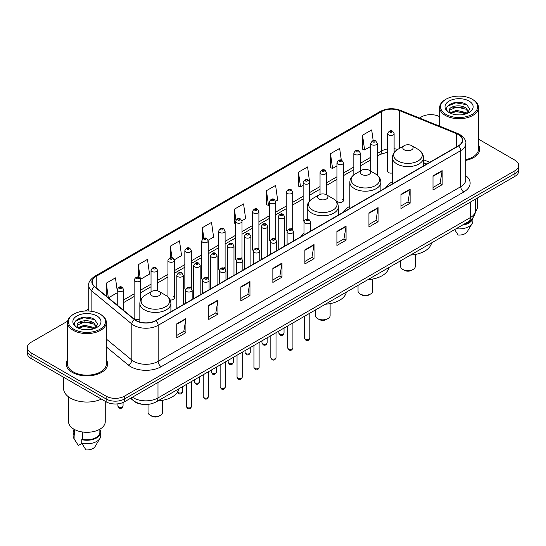 <?xml version="1.0" encoding="UTF-8"?>
<svg xmlns="http://www.w3.org/2000/svg" width="546" height="546" viewBox="0 0 546 546"><rect width="100%" height="100%" fill="white"/><g stroke="black" fill="none" stroke-linecap="round" stroke-linejoin="round"><path stroke-width="0.82" d="M303.992 233.067A22.864 13.2 0 0 0 300.948 236.671M349.843 206.306A22.864 13.2 0 0 0 343.536 212.087M392.424 181.722A22.864 13.2 0 0 0 386.118 187.496M343.407 200.532L343.407 162.844A3.235 1.87 180 0 1 341.414 164.571A3.235 1.87 180 0 1 337.885 164.162A3.235 1.87 180 0 1 336.937 162.844L336.937 200.532A3.235 1.87 0 0 0 337.885 201.856A3.235 1.87 0 0 0 341.414 202.259A3.235 1.87 0 0 0 343.407 200.532A3.235 1.87 0 0 0 342.458 199.215M309.609 200.962L309.609 182.357A3.235 1.87 180 0 1 307.61 184.084A3.235 1.87 180 0 1 304.088 183.681A3.235 1.87 180 0 1 303.139 182.357L303.139 220.052A3.235 1.87 0 0 0 304.047 221.348M292.711 229.723L292.711 192.117A3.235 1.87 180 0 1 290.711 193.844A3.235 1.87 180 0 1 287.182 193.434A3.235 1.87 180 0 1 286.24 192.117L286.24 229.805A3.235 1.87 0 0 0 287.148 231.108M274.863 238.24A3.235 1.87 0 0 1 275.805 239.482L275.812 201.87A3.235 1.87 180 0 1 273.812 203.597A3.235 1.87 180 0 1 270.284 203.194A3.235 1.87 180 0 1 269.335 201.87L269.335 239.564A3.235 1.87 0 0 0 270.25 240.861M257.958 248A3.235 1.87 0 0 1 258.906 249.235L258.906 211.63A3.235 1.87 180 0 1 256.913 213.356A3.235 1.87 180 0 1 253.385 212.947A3.235 1.87 180 0 1 252.436 211.63L252.436 249.317A3.235 1.87 0 0 0 253.351 250.621M241.059 257.753A3.235 1.87 0 0 1 242.008 258.995L242.008 221.389A3.235 1.87 180 0 1 240.008 223.109A3.235 1.87 180 0 1 236.486 222.707A3.235 1.87 180 0 1 235.538 221.389L235.538 259.077A3.235 1.87 0 0 0 236.445 260.374M225.109 268.755L225.109 231.142A3.235 1.87 180 0 1 223.109 232.869A3.235 1.87 180 0 1 219.588 232.466A3.235 1.87 180 0 1 218.639 231.142L218.639 268.837A3.235 1.87 0 0 0 219.547 270.134M207.262 277.272A3.235 1.87 0 0 1 208.203 278.508L208.21 240.902A3.235 1.87 180 0 1 206.211 242.629A3.235 1.87 180 0 1 202.682 242.219A3.235 1.87 180 0 1 201.74 240.902L201.74 278.59A3.235 1.87 0 0 0 202.648 279.893M190.363 287.025A3.235 1.87 0 0 1 191.305 288.268L191.305 250.655A3.235 1.87 180 0 1 189.312 252.382A3.235 1.87 180 0 1 185.783 251.979A3.235 1.87 180 0 1 184.835 250.655L184.835 288.349A3.235 1.87 0 0 0 185.749 289.646M140.609 300.013L140.609 279.927A3.235 1.87 180 0 1 138.609 281.654A3.235 1.87 180 0 1 135.087 281.251A3.235 1.87 180 0 1 134.139 279.927L134.139 317.622A3.235 1.87 0 0 0 135.087 318.939A3.235 1.87 0 0 0 139.837 318.83M394.11 152.621L394.11 133.572A3.235 1.87 180 0 1 392.11 135.299A3.235 1.87 180 0 1 388.588 134.896A3.235 1.87 180 0 1 387.64 133.572L387.64 171.26A3.235 1.87 0 0 0 388.588 172.584A3.235 1.87 0 0 0 392.424 172.905M426.713 164.059L423.484 162.756M292.704 229.723A3.235 1.87 0 0 0 291.762 228.487M225.102 268.748A3.235 1.87 0 0 0 224.16 267.513M170.059 299.863A3.235 1.87 0 0 0 174.406 298.109A3.235 1.87 0 0 0 173.457 296.785M143.823 404.415A12.94 7.473 180 0 1 134.125 401.249L130.535 398.287M67.608 321.191L31.088 342.281A12.94 7.473 0 0 0 27.3 347.563L27.3 353.194A12.94 7.473 0 0 0 31.088 358.483L106.136 401.808A12.94 7.473 0 0 0 124.44 401.808L514.912 176.372A12.94 7.473 0 0 0 518.7 171.089L518.7 168.27A12.94 7.473 0 0 1 514.912 173.553A12.94 7.473 0 0 0 518.7 168.27L518.7 165.452A12.94 7.473 0 0 0 514.912 160.169L478.501 139.148M27.3 347.563A12.94 7.473 0 0 0 31.088 352.846L106.136 396.171A12.94 7.473 0 0 0 124.44 396.171L124.44 398.99L514.912 173.553L124.44 398.99A12.94 7.473 0 0 1 106.136 398.99A12.94 7.473 0 0 0 124.44 398.99L124.44 401.808M31.088 352.846L31.088 355.664L106.136 398.99L31.088 355.664A12.94 7.473 0 0 1 27.3 350.382A12.94 7.473 0 0 0 31.088 355.664L31.088 358.483M67.499 359.78A20.707 11.957 0 0 0 66.209 363.943A20.707 11.957 0 0 0 72.27 372.392A20.707 11.957 0 0 0 94.84 374.986A20.707 11.957 0 0 0 107.623 363.943A20.707 11.957 0 0 0 106.327 359.78A20.707 11.957 0 0 1 107.623 363.943A20.707 11.957 0 0 1 94.84 374.986A20.707 11.957 0 0 1 72.27 372.392A20.707 11.957 0 0 1 66.209 363.943A20.707 11.957 0 0 1 67.499 359.78M458.319 134.541A13.807 7.972 180 0 1 462.366 140.179A13.807 7.972 180 0 1 458.319 145.809L155.706 320.522A13.807 7.972 180 0 1 134.637 319.465L94.683 286.52A13.807 7.972 180 0 1 92.185 281.948A13.807 7.972 180 0 1 96.233 276.31L381.743 111.473A13.807 7.972 180 0 1 399.419 110.579L456.476 133.647A13.807 7.972 180 0 1 458.319 134.541M458.565 134.398A14.148 8.17 0 0 0 456.674 133.483L399.617 110.422A14.148 8.17 0 0 0 381.497 111.336L95.987 276.174A14.148 8.17 0 0 0 94.403 286.636L134.35 319.574A14.148 8.17 0 0 0 155.951 320.666L458.565 145.953A14.148 8.17 0 0 0 458.565 134.398M176.754 323.839L176.754 337.926L185.906 332.644L185.906 318.557L176.754 323.839M176.754 335.428L183.804 331.361L185.872 319.021A3.453 1.993 -120 0 0 185.906 318.557M183.743 331.395L185.906 332.644M208.784 305.344L208.784 319.437L217.936 314.148L217.936 300.061L208.784 305.344M208.784 316.933L215.834 312.865L217.902 300.532A3.453 1.993 -120 0 0 217.936 300.061M215.772 312.899L217.936 314.148M240.813 286.855L240.813 300.942L249.966 295.659L249.966 281.565L240.813 286.855M240.813 298.444L247.864 294.369L249.931 282.036A3.453 1.993 -120 0 0 249.966 281.565M247.802 294.41L249.966 295.659M272.85 268.359L272.85 282.446L282.002 277.163L282.002 263.076L272.85 268.359M272.85 279.948L279.893 275.88L281.961 263.541A3.453 1.993 -120 0 0 282.002 263.076M279.832 275.914L282.002 277.163M432.998 175.894L432.998 189.988L442.151 184.698L442.151 170.611L432.998 175.894M432.998 187.483L440.049 183.415L442.117 171.075A3.453 1.993 -120 0 0 442.151 170.611M439.987 183.449L442.151 184.698M400.969 194.39L400.969 208.476L410.121 203.194L410.121 189.1L400.969 194.39M400.969 205.978L408.019 201.911L410.087 189.571A3.453 1.993 -120 0 0 410.121 189.1M407.958 201.945L410.121 203.194M368.939 212.879L368.939 226.972L378.091 221.69L378.091 207.596L368.939 212.879M368.939 224.467L375.989 220.4L378.057 208.067A3.453 1.993 -120 0 0 378.091 207.596M375.928 220.434L378.091 221.69M336.909 231.374L336.909 245.461L346.062 240.179L346.062 226.092L336.909 231.374M336.909 242.963L343.96 238.895L346.021 226.556A3.453 1.993 -120 0 0 346.062 226.092M343.898 238.93L346.062 240.179M304.88 249.863L304.88 263.957L314.032 258.674L314.032 244.581L304.88 249.863M304.88 261.459L311.93 257.384L313.991 245.052A3.453 1.993 -120 0 0 314.032 244.581M311.868 257.425L314.032 258.674M465.813 160.374A20.707 11.957 0 0 0 479.791 149.072A20.707 11.957 0 0 0 478.501 144.908A20.707 11.957 0 0 1 479.791 149.072A20.707 11.957 0 0 1 465.813 160.374M124.44 396.171L514.912 170.734A12.94 7.473 0 0 0 518.7 165.452M439.673 116.728A12.94 7.473 0 0 0 421.56 116.844L419.499 118.032M88.739 308.995L85.258 311.002M174.331 259.787L181.565 255.603L179.498 240.882L170.352 246.164L170.352 257.719M140.527 279.299L149.536 274.099L147.468 259.377L138.315 264.66L138.315 277.266M117.24 290.684L115.438 277.866L106.286 283.156L106.286 296.089M275.73 201.242L277.661 200.129L275.594 185.408L266.441 190.69L266.591 204.695M309.527 181.729L307.623 166.912L298.471 172.195L298.621 186.2M341.311 160.231L339.653 148.416L330.501 153.706L330.651 167.711M373.184 140.629L371.683 129.928L362.537 135.21L362.68 149.215M208.128 240.267L213.595 237.114L211.534 222.393L202.382 227.675L202.382 239.209M241.926 220.755L245.625 218.618L243.564 203.897L234.411 209.179L234.555 223.184M235.538 223.553L234.411 223.13M234.411 209.179L235.933 220.024M266.441 190.69L268.509 205.412L269.335 204.934M268.509 205.412L266.441 204.641M298.471 172.195L300.539 186.916L303.139 185.415M300.539 186.916L298.471 186.145M330.501 153.706L332.569 168.427L336.937 165.902M332.569 168.427L330.501 167.656M362.537 135.21L364.598 149.932L370.741 146.389M364.598 149.932L362.537 149.16M202.382 227.675L203.87 238.281M170.352 246.164L171.97 257.719M138.315 264.66L140.288 278.699M108.415 297.843L117.24 292.745M106.286 283.156L108.34 297.782M445.966 114.373A18.55 10.708 0 0 0 472.201 114.373A18.55 10.708 0 0 0 472.201 99.229L472.809 99.577A19.41 11.207 0 0 0 472.809 99.577A19.41 11.207 0 0 1 478.501 107.507A19.41 11.207 0 0 1 466.516 117.861A19.41 11.207 0 0 1 445.359 115.431A19.41 11.207 0 0 1 439.673 107.507A19.41 11.207 0 0 1 445.359 99.584L445.966 99.229A18.55 10.708 0 0 0 445.966 114.373M465.813 159.582A19.41 11.207 0 0 0 478.501 149.072L478.501 107.507M475.368 211.705A18.332 10.586 0 0 0 477.422 206.838L477.422 198.014M456.729 114.81L460.019 114.906M450.279 112.742L456.558 110.347L465.977 112.551L467.123 113.466M450.86 113.35L456.558 111.466L466.188 113.814M449.331 110.381L450.941 113.425M449.351 110.681C448.3 106.34 460.203 103.76 465.977 108.074L468.782 111.95M449.392 110.954L449.665 110.231L456.558 106.996L465.977 109.193L468.564 112.237M467.451 113.329L469.656 109.002L466.871 104.805C457.002 97.707 439.462 107.057 449.59 112.79L450.088 113.097M469.028 101.058A14.066 8.122 0 0 0 449.14 101.058A14.066 8.122 0 0 0 449.14 112.544A14.066 8.122 0 0 0 469.028 112.544A14.066 8.122 0 0 0 469.028 101.058M451.16 113.711L449.372 110.845M463.602 224.413A12.94 7.473 0 0 0 471.628 219.239M472.809 99.584L472.201 99.229A18.55 10.708 0 0 0 445.966 99.229M454.647 229.579L458.135 235.039A8.627 4.982 0 0 0 467.24 231.716L472.133 223.532A13.807 7.972 0 0 0 472.891 220.932L472.891 217.827M456.142 228.719A13.807 7.972 0 0 0 472.133 223.532M462.305 225.157A13.807 7.972 0 0 0 472.87 217.854M447.529 106.211L455.794 102.825L466.68 104.675M452.695 107.855L455.794 107.296L463.568 107.965M452.695 112.333L455.794 111.766L463.568 112.435M400.621 260.77L400.621 266.441A7.337 4.232 0 0 0 402.771 269.437L404.299 270.318A5.18 2.989 0 0 0 411.616 270.318L413.145 269.437A7.337 4.232 0 0 0 415.288 266.441L415.288 254.456M404.299 270.318L402.771 269.437A7.337 4.232 0 0 0 413.145 269.437M404.299 149.843A5.18 2.989 0 0 0 411.616 149.843A5.18 2.989 0 0 0 411.616 145.618L418.045 149.331A14.264 8.238 0 0 1 418.045 160.981A14.264 8.238 0 0 1 397.87 160.981A14.264 8.238 0 0 1 397.87 149.331C394.355 151.419 392.54 154.19 392.424 157.644A15.534 8.968 0 0 0 396.976 163.984A15.534 8.968 0 0 0 413.902 165.929A15.534 8.968 0 0 0 423.484 157.644C423.375 154.19 421.56 151.419 418.045 149.331L411.616 145.618A5.18 2.989 0 0 0 404.299 145.618A5.18 2.989 0 0 0 404.299 149.843M410.531 255.05A23.731 13.698 0 0 0 431.545 242.915M358.04 285.36L358.04 291.025A7.337 4.232 0 0 0 360.183 294.021L361.711 294.901A5.18 2.989 0 0 0 369.035 294.901L370.557 294.021A7.337 4.232 0 0 0 372.706 291.025L372.706 279.047M361.711 294.901L360.183 294.021A7.337 4.232 0 0 0 370.557 294.021M361.711 174.433A5.18 2.989 0 0 0 369.035 174.433A5.18 2.989 0 0 0 369.035 170.202L375.457 173.915A14.264 8.238 0 0 1 375.457 185.565A14.264 8.238 0 0 1 355.282 185.565A14.264 8.238 0 0 1 355.282 173.915C351.767 176.003 349.952 178.774 349.843 182.234A15.534 8.968 0 0 0 354.388 188.575A15.534 8.968 0 0 0 371.314 190.513A15.534 8.968 0 0 0 380.903 182.234C380.787 178.774 378.972 176.003 375.457 173.915L369.035 170.202A5.18 2.989 0 0 0 361.711 170.202A5.18 2.989 0 0 0 361.711 174.433M367.949 279.634A23.731 13.698 0 0 0 388.957 267.506M315.452 309.944L315.452 315.615A7.337 4.232 0 0 0 317.601 318.605L319.123 319.485A5.18 2.989 0 0 0 326.447 319.485L327.969 318.605A7.337 4.232 0 0 0 330.118 315.615L330.118 303.631M319.123 319.485L317.601 318.605A7.337 4.232 0 0 0 327.969 318.605M319.123 199.017A5.18 2.989 0 0 0 326.447 199.017A5.18 2.989 0 0 0 326.447 194.792L332.876 198.505A14.264 8.238 0 0 1 332.876 210.155A14.264 8.238 0 0 1 312.694 210.155A14.264 8.238 0 0 1 312.694 198.505C309.186 200.587 307.371 203.365 307.255 206.818A15.534 8.968 0 0 0 311.8 213.158A15.534 8.968 0 0 0 328.726 215.104A15.534 8.968 0 0 0 338.315 206.818C338.199 203.365 336.391 200.587 332.876 198.505L326.447 194.792A5.18 2.989 0 0 0 319.123 194.792A5.18 2.989 0 0 0 319.123 199.017M325.361 304.224A23.731 13.698 0 0 0 346.376 292.09M148.034 404.388L148.034 412.271A7.337 4.232 0 0 0 150.184 415.26L151.713 416.148A5.18 2.989 0 0 0 159.029 416.148L160.558 415.26A7.337 4.232 0 0 0 162.701 412.271L162.701 400.286M151.713 416.148L150.184 415.26A7.337 4.232 0 0 0 160.558 415.26M151.713 295.673A5.18 2.989 0 0 0 159.029 295.673A5.18 2.989 0 0 0 159.029 291.448L165.458 295.161A14.264 8.238 0 0 1 165.458 306.811A14.264 8.238 0 0 1 145.284 306.811A14.264 8.238 0 0 1 145.284 295.161C141.769 297.249 139.953 300.02 139.837 303.474A15.534 8.968 0 0 0 144.39 309.814A15.534 8.968 0 0 0 161.316 311.759A15.534 8.968 0 0 0 170.898 303.474C170.789 300.02 168.973 297.249 165.458 295.161L159.029 291.448A5.18 2.989 0 0 0 151.713 291.448A5.18 2.989 0 0 0 151.713 295.673M157.944 400.88A23.731 13.698 0 0 0 178.958 388.745M73.799 329.245A18.55 10.708 0 0 0 100.034 329.245A18.55 10.708 0 0 0 100.034 314.1L100.641 314.448A19.41 11.207 0 0 1 106.327 322.372A19.41 11.207 0 0 1 94.342 332.732A19.41 11.207 0 0 1 73.191 330.303A19.41 11.207 0 0 1 67.499 322.372A19.41 11.207 0 0 1 73.191 314.448L73.799 314.1A18.55 10.708 0 0 0 73.799 329.245M67.499 322.372L67.499 363.943A19.41 11.207 0 0 0 73.191 371.867A19.41 11.207 0 0 0 94.342 374.297A19.41 11.207 0 0 0 106.327 363.943L106.327 322.372M63.623 377.259L63.623 388.595A23.294 13.452 0 0 0 70.441 398.109A23.294 13.452 0 0 0 101.454 399.106M68.578 396.894L68.578 421.71A18.332 10.586 0 0 0 73.949 429.197A18.332 10.586 0 0 0 93.932 431.49A18.332 10.586 0 0 0 105.248 421.71L105.248 401.296M84.562 329.675L87.845 329.777M78.112 327.614L84.391 325.218L93.81 327.423L94.956 328.337M78.685 328.214L84.391 326.337L94.021 328.678M77.163 325.252L78.774 328.296M77.184 325.553C76.133 321.212 88.036 318.632 93.81 322.945L96.615 326.815M77.225 325.819L77.498 325.095L84.391 321.86L93.81 324.065L96.389 327.109M95.284 328.201L97.488 323.874L94.704 319.669C84.835 312.578 67.294 321.922 77.423 327.655L77.921 327.962M96.86 315.929A14.066 8.122 0 0 0 76.972 315.929A14.066 8.122 0 0 0 76.972 327.416A14.066 8.122 0 0 0 96.86 327.416A14.066 8.122 0 0 0 96.86 315.929M73.976 429.211L73.976 432.275A12.94 7.473 0 0 0 74.782 434.875L74.782 429.647M73.976 429.504A13.807 7.972 0 0 0 73.109 432.275L73.109 435.797A13.807 7.972 0 0 0 73.867 438.404A13.807 7.972 0 0 0 74.12 438.786L78.337 445.509L81.893 443.454M74.12 438.786L74.12 435.264L74.782 434.875M73.109 432.275A13.807 7.972 0 0 0 74.12 435.264M78.993 328.583L77.204 325.716M82.412 431.968L82.412 439.284A12.94 7.473 0 0 0 99.857 432.275L99.857 429.211M100.641 314.448L100.034 314.1A18.55 10.708 0 0 0 73.799 314.1M82.412 439.284L81.743 439.667L81.743 443.188L85.968 449.911A8.627 4.982 0 0 0 95.072 446.58L99.966 438.404A13.807 7.972 0 0 0 100.723 435.797L100.723 432.275A13.807 7.972 0 0 0 99.857 429.504M81.743 443.188A13.807 7.972 0 0 0 99.966 438.404M81.743 439.667A13.807 7.972 0 0 0 100.723 432.275M75.362 321.082L83.627 317.69L94.513 319.54M80.521 322.727L83.627 322.167L91.394 322.829M80.521 327.204L83.627 326.638L91.394 327.307M132.432 397.195A17.254 9.964 0 0 0 133.593 397.932A17.254 9.964 0 0 0 157.992 397.932L470.372 217.581A17.254 9.964 0 0 0 475.423 210.538C475.552 214.817 473.273 218.482 468.584 221.533L156.204 401.883A8.627 4.982 60 0 0 157.992 397.932L157.992 382.432M470.372 202.081L470.372 217.581A8.627 4.982 60 0 1 468.584 221.533M131.729 397.597A8.627 5.774 129.5 0 0 133.238 400.402L130.617 398.239M514.912 176.372L514.912 170.734M106.136 401.808L106.136 396.171M465.813 175.675A21.574 12.456 180 0 1 463.813 191.96L161.2 366.673A4.313 2.491 60 0 1 158.149 361.384L460.763 186.671A17.254 9.964 0 0 0 465.813 179.627L465.813 143.557A17.254 9.964 180 0 1 460.763 150.6A4.313 2.491 -120 0 0 458.565 145.953M161.2 366.673A21.574 12.456 180 0 1 130.692 366.673A21.574 12.456 180 0 1 128.276 365.008L106.327 346.915M134.35 319.574A4.313 2.887 129.5 0 0 131.811 323.983L131.811 360.053A17.254 9.964 0 0 0 133.743 361.384A17.254 9.964 0 0 0 158.149 361.384L158.149 325.314A17.254 9.964 180 0 1 131.811 323.983L91.858 291.045A17.254 9.964 180 0 1 88.739 285.333L88.739 311.015M465.813 143.557C466.393 140.861 464.407 137.858 459.868 134.541L457.603 133.436A4.313 2.02 112 0 0 456.674 133.483M457.603 133.436L400.546 110.374C393.4 107.842 386.616 108.21 380.193 111.473A4.313 2.491 60 0 1 381.497 111.336M95.987 276.174A4.313 2.491 -120 0 0 94.683 276.31C90.206 279.532 88.22 282.535 88.739 285.333M94.403 286.636A4.313 2.887 129.5 0 0 91.858 291.045L91.858 311.35M400.546 110.374A4.313 2.02 112 0 0 399.617 110.422M155.951 320.666A4.313 2.491 60 0 1 158.149 325.314L460.763 150.6L460.763 186.671A4.313 2.491 60 0 0 463.813 191.96M106.327 339.046L131.811 360.053A4.313 2.887 -50.5 0 1 128.276 365.008M96.233 276.31L96.233 287.797M456.476 133.647L456.476 146.874M399.419 110.579L399.419 148.43M429.763 162.299L423.484 159.76M397.686 149.433A13.807 7.972 0 0 0 394.11 148.737M387.64 148.908A13.807 7.972 0 0 0 381.743 150.928L377.211 153.542M381.743 111.473L381.743 150.928A7.767 4.484 60 0 1 380.132 154.484L377.211 156.17M370.741 157.282L360.312 163.302M353.835 167.035L343.407 173.055M336.937 176.795L326.508 182.814M320.038 186.548L309.609 192.574M303.139 196.307L292.711 202.327M286.24 206.067L275.812 212.087M269.335 215.82L258.906 221.847M252.436 225.58L242.008 231.6M235.538 235.34L225.109 241.359M218.639 245.093L208.21 251.112M201.74 254.852L191.305 260.872M184.835 264.605L174.406 270.632M167.936 274.365L157.507 280.385M151.037 284.125L140.609 290.144M134.139 293.878L123.71 299.904M117.24 303.637L116.182 304.245M304.88 250.314L313.991 245.052M336.909 231.818L346.021 226.556M368.939 213.329L378.057 208.067M400.969 194.833L410.087 189.571M432.998 176.344L442.117 171.075M272.85 268.803L281.961 263.541M240.813 287.298L249.931 282.036M208.784 305.794L217.902 300.532M176.754 324.283L185.872 319.021M309.814 338.124C308.961 340.451 307.637 341.134 305.842 340.165L304.641 338.124A2.587 1.495 0 0 0 305.398 339.182A2.587 1.495 0 0 0 308.217 339.503A2.587 1.495 0 0 0 309.814 338.124L309.814 313.199M304.941 223.198A3.235 1.87 180 0 1 303.992 221.881C304.818 219.226 306.511 218.455 309.07 219.574L310.462 221.881A3.235 1.87 180 0 1 308.463 223.607A3.235 1.87 180 0 1 304.941 223.198M307.992 219.676A1.078 0.621 0 0 0 306.463 219.676A1.078 0.621 0 0 0 306.463 220.557A1.078 0.621 0 0 0 307.992 220.557A1.078 0.621 0 0 0 307.992 219.676M292.915 347.877C292.062 350.204 290.738 350.887 288.943 349.925L287.742 347.877A2.587 1.495 0 0 0 288.5 348.935A2.587 1.495 0 0 0 291.318 349.263A2.587 1.495 0 0 0 292.915 347.877L292.915 322.952M288.042 232.958A3.235 1.87 180 0 1 287.094 231.634C287.919 228.979 289.612 228.214 292.171 229.327L293.564 231.634A3.235 1.87 180 0 1 291.564 233.36A3.235 1.87 180 0 1 288.042 232.958M291.093 229.436A1.078 0.621 0 0 0 289.564 229.436A1.078 0.621 0 0 0 289.564 230.316A1.078 0.621 0 0 0 291.093 230.316A1.078 0.621 0 0 0 291.093 229.436M276.017 357.637C275.164 359.964 273.839 360.647 272.045 359.678L270.836 357.637A2.587 1.495 0 0 0 271.594 358.695A2.587 1.495 0 0 0 274.42 359.015A2.587 1.495 0 0 0 276.017 357.637L276.017 332.712M271.137 242.717A3.235 1.87 180 0 1 270.188 241.393C271.021 238.739 272.713 237.967 275.266 239.087L276.665 241.393A3.235 1.87 180 0 1 274.665 243.12A3.235 1.87 180 0 1 271.137 242.717M274.188 239.196A1.078 0.621 0 0 0 272.666 239.196A1.078 0.621 0 0 0 272.666 240.076A1.078 0.621 0 0 0 274.188 240.076A1.078 0.621 0 0 0 274.188 239.196M259.118 367.397C258.265 369.724 256.941 370.406 255.146 369.437L253.938 367.397A2.587 1.495 0 0 0 254.695 368.448A2.587 1.495 0 0 0 257.521 368.775A2.587 1.495 0 0 0 259.118 367.397L259.118 342.472M254.238 252.47A3.235 1.87 180 0 1 253.289 251.153C254.115 248.498 255.808 247.727 258.367 248.84L259.76 251.153A3.235 1.87 180 0 1 257.767 252.88A3.235 1.87 180 0 1 254.238 252.47M257.289 248.949A1.078 0.621 0 0 0 255.767 248.949A1.078 0.621 0 0 0 255.767 249.829A1.078 0.621 0 0 0 257.289 249.829A1.078 0.621 0 0 0 257.289 248.949M242.212 377.149C241.366 379.477 240.042 380.159 238.24 379.197L237.039 377.149A2.587 1.495 0 0 0 237.797 378.207A2.587 1.495 0 0 0 240.615 378.528A2.587 1.495 0 0 0 242.212 377.149L242.212 352.225M237.339 262.23A3.235 1.87 180 0 1 236.391 260.906C237.217 258.251 238.909 257.487 241.469 258.599L242.861 260.906A3.235 1.87 180 0 1 240.868 262.633A3.235 1.87 180 0 1 237.339 262.23M240.39 258.708A1.078 0.621 0 0 0 238.861 258.708A1.078 0.621 0 0 0 238.861 259.589A1.078 0.621 0 0 0 240.39 259.589A1.078 0.621 0 0 0 240.39 258.708M225.314 386.909C224.461 389.237 223.137 389.919 221.342 388.95L220.14 386.909A2.587 1.495 0 0 0 220.898 387.967A2.587 1.495 0 0 0 223.717 388.288A2.587 1.495 0 0 0 225.314 386.909L225.314 361.984M220.441 271.983A3.235 1.87 180 0 1 219.492 270.666C220.318 268.011 222.01 267.24 224.57 268.359L225.962 270.666A3.235 1.87 180 0 1 223.962 272.393A3.235 1.87 180 0 1 220.441 271.983M223.491 268.461A1.078 0.621 0 0 0 221.963 268.461A1.078 0.621 0 0 0 221.963 269.342A1.078 0.621 0 0 0 223.491 269.342A1.078 0.621 0 0 0 223.491 268.461M208.415 396.662C207.562 398.996 206.238 399.672 204.443 398.71L203.235 396.662A2.587 1.495 0 0 0 203.999 397.72A2.587 1.495 0 0 0 206.818 398.048A2.587 1.495 0 0 0 208.415 396.662L208.415 371.737M203.542 281.743A3.235 1.87 180 0 1 202.593 280.426C203.419 277.771 205.112 276.999 207.671 278.112L209.063 280.426A3.235 1.87 180 0 1 207.064 282.145A3.235 1.87 180 0 1 203.542 281.743M206.593 278.221A1.078 0.621 0 0 0 205.064 278.221A1.078 0.621 0 0 0 205.064 279.102A1.078 0.621 0 0 0 206.593 279.102A1.078 0.621 0 0 0 206.593 278.221M191.516 406.422C190.663 408.749 189.339 409.432 187.544 408.469L186.336 406.422A2.587 1.495 0 0 0 187.094 407.48A2.587 1.495 0 0 0 189.919 407.801A2.587 1.495 0 0 0 191.516 406.422L191.516 381.497M186.636 291.503A3.235 1.87 180 0 1 185.688 290.179C186.52 287.524 188.213 286.752 190.766 287.872L192.165 290.179A3.235 1.87 180 0 1 190.165 291.905A3.235 1.87 180 0 1 186.636 291.503M189.687 287.981A1.078 0.621 0 0 0 188.165 287.981A1.078 0.621 0 0 0 188.165 288.861A1.078 0.621 0 0 0 189.687 288.861A1.078 0.621 0 0 0 189.687 287.981M279.62 334.056A2.587 1.495 0 0 0 282.439 334.377A2.587 1.495 0 0 0 284.036 332.999C283.183 335.326 281.859 336.008 280.064 335.039L278.863 332.999A2.587 1.495 0 0 0 279.62 334.056M284.684 246.062L284.684 216.755A3.235 1.87 180 0 1 282.691 218.482A3.235 1.87 180 0 1 279.163 218.072A3.235 1.87 180 0 1 278.214 216.755L278.214 249.795M280.685 215.431A1.078 0.621 0 0 0 282.214 215.431A1.078 0.621 0 0 0 282.214 214.551A1.078 0.621 0 0 0 280.685 214.551A1.078 0.621 0 0 0 280.685 215.431M262.722 343.809A2.587 1.495 0 0 0 265.54 344.137A2.587 1.495 0 0 0 267.137 342.751C266.284 345.079 264.96 345.761 263.165 344.799L261.964 342.751A2.587 1.495 0 0 0 262.722 343.809M267.786 255.815L267.786 226.515A3.235 1.87 180 0 1 265.786 228.235A3.235 1.87 180 0 1 262.264 227.832A3.235 1.87 180 0 1 261.316 226.515L261.316 259.555M263.786 225.191A1.078 0.621 0 0 0 265.315 225.191A1.078 0.621 0 0 0 265.315 224.31A1.078 0.621 0 0 0 263.786 224.31A1.078 0.621 0 0 0 263.786 225.191M245.823 353.569A2.587 1.495 0 0 0 248.642 353.89A2.587 1.495 0 0 0 250.239 352.511C249.385 354.839 248.061 355.521 246.266 354.559L245.058 352.511A2.587 1.495 0 0 0 245.823 353.569M250.887 265.574L250.887 236.268A3.235 1.87 180 0 1 248.887 237.995A3.235 1.87 180 0 1 245.359 237.592A3.235 1.87 180 0 1 244.417 236.268L244.417 269.308M246.888 234.951A1.078 0.621 0 0 0 248.41 234.951A1.078 0.621 0 0 0 248.41 234.07A1.078 0.621 0 0 0 246.888 234.07A1.078 0.621 0 0 0 246.888 234.951M228.917 363.322A2.587 1.495 0 0 0 231.743 363.65A2.587 1.495 0 0 0 233.34 362.271C232.487 364.598 231.163 365.281 229.368 364.312L228.16 362.271A2.587 1.495 0 0 0 228.917 363.322M233.988 275.334L233.988 246.028A3.235 1.87 180 0 1 231.989 247.754A3.235 1.87 180 0 1 228.46 247.345A3.235 1.87 180 0 1 227.511 246.028L227.511 279.067M229.989 244.704A1.078 0.621 0 0 0 231.511 244.704A1.078 0.621 0 0 0 231.511 243.823A1.078 0.621 0 0 0 229.989 243.823A1.078 0.621 0 0 0 229.989 244.704M212.019 373.082A2.587 1.495 0 0 0 214.837 373.409A2.587 1.495 0 0 0 216.441 372.024C215.588 374.351 214.264 375.034 212.469 374.071L211.261 372.024A2.587 1.495 0 0 0 212.019 373.082M217.083 285.087L217.083 255.781A3.235 1.87 180 0 1 215.09 257.507A3.235 1.87 180 0 1 211.561 257.105A3.235 1.87 180 0 1 210.613 255.781L210.613 288.827M213.09 254.463A1.078 0.621 0 0 0 214.612 254.463A1.078 0.621 0 0 0 214.612 253.583A1.078 0.621 0 0 0 213.09 253.583A1.078 0.621 0 0 0 213.09 254.463M195.12 382.842A2.587 1.495 0 0 0 197.939 383.162A2.587 1.495 0 0 0 199.536 381.784C198.683 384.111 197.359 384.793 195.564 383.824L194.362 381.784A2.587 1.495 0 0 0 195.12 382.842M200.184 294.847L200.184 265.54A3.235 1.87 180 0 1 198.191 267.267A3.235 1.87 180 0 1 194.663 266.864A3.235 1.87 180 0 1 193.714 265.54L193.714 298.58M196.185 264.216A1.078 0.621 0 0 0 197.713 264.216A1.078 0.621 0 0 0 197.713 263.336A1.078 0.621 0 0 0 196.185 263.336A1.078 0.621 0 0 0 196.185 264.216M177.607 392.035A2.587 1.495 0 0 0 178.221 392.594A2.587 1.495 0 0 0 181.04 392.922A2.587 1.495 0 0 0 182.637 391.537C181.784 393.871 180.46 394.546 178.665 393.584L177.464 391.537M183.285 304.6L183.285 275.3A3.235 1.87 180 0 1 181.286 277.027A3.235 1.87 180 0 1 177.764 276.617A3.235 1.87 180 0 1 176.815 275.3L176.815 308.34M179.286 273.976A1.078 0.621 0 0 0 180.815 273.976A1.078 0.621 0 0 0 180.815 273.096A1.078 0.621 0 0 0 179.286 273.096A1.078 0.621 0 0 0 179.286 273.976M390.11 132.248A1.078 0.621 0 0 0 391.639 132.248A1.078 0.621 0 0 0 391.639 131.368A1.078 0.621 0 0 0 390.11 131.368A1.078 0.621 0 0 0 390.11 132.248M377.211 175.109L377.211 143.332A3.235 1.87 180 0 1 375.211 145.052A3.235 1.87 180 0 1 371.683 144.649A3.235 1.87 180 0 1 370.741 143.332L370.741 171.191M373.211 142.008A1.078 0.621 0 0 0 374.733 142.008A1.078 0.621 0 0 0 374.733 141.127A1.078 0.621 0 0 0 373.211 141.127A1.078 0.621 0 0 0 373.211 142.008M360.312 171.014L360.312 153.085A3.235 1.87 180 0 1 358.312 154.811A3.235 1.87 180 0 1 354.784 154.409A3.235 1.87 180 0 1 353.835 153.085L353.835 174.87M356.313 151.768A1.078 0.621 0 0 0 357.835 151.768A1.078 0.621 0 0 0 357.835 150.887A1.078 0.621 0 0 0 356.313 150.887A1.078 0.621 0 0 0 356.313 151.768M339.407 161.52A1.078 0.621 0 0 0 340.936 161.52A1.078 0.621 0 0 0 340.936 160.64A1.078 0.621 0 0 0 339.407 160.64A1.078 0.621 0 0 0 339.407 161.52M326.508 194.826L326.508 172.597A3.235 1.87 180 0 1 324.508 174.324A3.235 1.87 180 0 1 320.987 173.921A3.235 1.87 180 0 1 320.038 172.597L320.038 194.369M322.509 171.28A1.078 0.621 0 0 0 324.037 171.28A1.078 0.621 0 0 0 324.037 170.4A1.078 0.621 0 0 0 322.509 170.4A1.078 0.621 0 0 0 322.509 171.28M305.61 181.04A1.078 0.621 0 0 0 307.139 181.04A1.078 0.621 0 0 0 307.139 180.16A1.078 0.621 0 0 0 305.61 180.16A1.078 0.621 0 0 0 305.61 181.04M288.711 190.793A1.078 0.621 0 0 0 290.233 190.793A1.078 0.621 0 0 0 290.233 189.912A1.078 0.621 0 0 0 288.711 189.912A1.078 0.621 0 0 0 288.711 190.793M271.812 200.553A1.078 0.621 0 0 0 273.334 200.553A1.078 0.621 0 0 0 273.334 199.672A1.078 0.621 0 0 0 271.812 199.672A1.078 0.621 0 0 0 271.812 200.553M254.907 210.306A1.078 0.621 0 0 0 256.436 210.306A1.078 0.621 0 0 0 256.436 209.425A1.078 0.621 0 0 0 254.907 209.425A1.078 0.621 0 0 0 254.907 210.306M238.008 220.065A1.078 0.621 0 0 0 239.537 220.065A1.078 0.621 0 0 0 239.537 219.185A1.078 0.621 0 0 0 238.008 219.185A1.078 0.621 0 0 0 238.008 220.065M221.11 229.825A1.078 0.621 0 0 0 222.638 229.825A1.078 0.621 0 0 0 222.638 228.945A1.078 0.621 0 0 0 221.11 228.945A1.078 0.621 0 0 0 221.11 229.825M204.211 239.578A1.078 0.621 0 0 0 205.733 239.578A1.078 0.621 0 0 0 205.733 238.698A1.078 0.621 0 0 0 204.211 238.698A1.078 0.621 0 0 0 204.211 239.578M187.312 249.338A1.078 0.621 0 0 0 188.834 249.338A1.078 0.621 0 0 0 188.834 248.457A1.078 0.621 0 0 0 187.312 248.457A1.078 0.621 0 0 0 187.312 249.338M174.406 298.109L174.406 260.415A3.235 1.87 180 0 1 172.413 262.141A3.235 1.87 180 0 1 168.885 261.739A3.235 1.87 180 0 1 167.936 260.415L167.936 296.99M170.407 259.097A1.078 0.621 0 0 0 171.935 259.097A1.078 0.621 0 0 0 171.935 258.21A1.078 0.621 0 0 0 170.407 258.21A1.078 0.621 0 0 0 170.407 259.097M157.507 290.841L157.507 270.174A3.235 1.87 180 0 1 155.508 271.901A3.235 1.87 180 0 1 151.986 271.492A3.235 1.87 180 0 1 151.037 270.174L151.037 291.837M153.508 268.85A1.078 0.621 0 0 0 155.037 268.85A1.078 0.621 0 0 0 155.037 267.97A1.078 0.621 0 0 0 153.508 267.97A1.078 0.621 0 0 0 153.508 268.85M136.609 278.61A1.078 0.621 0 0 0 138.138 278.61A1.078 0.621 0 0 0 138.138 277.73A1.078 0.621 0 0 0 136.609 277.73A1.078 0.621 0 0 0 136.609 278.61M118.639 406.988A2.587 1.495 0 0 0 121.465 407.309A2.587 1.495 0 0 0 123.062 405.931C122.208 408.258 120.884 408.94 119.089 407.971L117.881 405.931A2.587 1.495 0 0 0 118.639 406.988M123.71 310.449L123.71 289.687A3.235 1.87 180 0 1 121.71 291.414A3.235 1.87 180 0 1 118.182 291.004A3.235 1.87 180 0 1 117.24 289.687L117.24 305.118M119.71 288.363A1.078 0.621 0 0 0 121.232 288.363A1.078 0.621 0 0 0 121.232 287.483A1.078 0.621 0 0 0 119.71 287.483A1.078 0.621 0 0 0 119.71 288.363M156.204 401.883C149.263 405.371 142.322 405.371 135.374 401.883L133.238 400.402M475.423 210.538L475.423 199.167M380.193 111.473L94.683 276.31M394.567 152.034L394.11 151.993M387.64 152.129L380.132 154.484M370.741 159.903L360.312 165.929M353.835 169.663L343.407 175.682M336.937 179.422L326.508 185.442M320.038 189.175L309.609 195.202M303.139 198.935L292.711 204.955M286.24 208.695L275.812 214.715M269.335 218.448L258.906 224.467M252.436 228.208L242.008 234.227M235.538 237.96L225.109 243.987M218.639 247.72L208.21 253.74M201.74 257.48L191.305 263.5M184.835 267.233L174.406 273.253M167.936 276.993L157.507 283.012M151.037 286.752L140.609 292.772M134.139 296.505L123.71 302.525M426.808 164.005L423.484 162.667M439.673 126.187L439.673 107.507M423.484 165.923L423.484 157.644M392.424 183.859L392.424 157.644M404.299 145.618L397.87 149.331M380.903 190.513L380.903 182.234M349.843 208.442L349.843 182.234M361.711 170.202L355.282 173.915M338.315 215.097L338.315 206.818M307.255 219.103L307.255 206.818M319.123 194.792L312.694 198.505M170.898 311.752L170.898 303.474M139.837 322.038L139.837 303.474M151.713 291.448L145.284 295.161M75.266 440.745L73.867 438.404M304.641 338.124L304.641 316.189M303.992 234.916L303.992 221.881M310.462 231.176L310.462 221.881M287.742 347.877L287.742 325.942M287.094 244.669L287.094 231.634M293.564 240.936L293.564 231.634M270.836 357.637L270.836 335.701M270.188 254.429L270.188 241.393M276.665 250.689L276.665 241.393M253.938 367.397L253.938 345.454M253.289 264.182L253.289 251.153M259.76 260.449L259.76 251.153M237.039 377.149L237.039 355.214M236.391 273.942L236.391 260.906M242.861 270.209L242.861 260.906M220.14 386.909L220.14 364.974M219.492 283.702L219.492 270.666M225.962 279.962L225.962 270.666M203.235 396.662L203.235 374.727M202.593 293.455L202.593 280.426M209.063 289.721L209.063 280.426M186.336 406.422L186.336 384.486M185.688 303.214L185.688 290.179M192.165 299.481L192.165 290.179M284.036 332.999L284.036 328.078M284.684 216.755L283.292 214.448C281.415 213.09 279.723 213.861 278.214 216.755M278.863 332.999L278.863 331.067M267.137 342.751L267.137 337.837M267.786 226.515L266.393 224.201C264.517 222.85 262.824 223.614 261.316 226.515M261.964 342.751L261.964 340.827M250.239 352.511L250.239 347.59M250.887 236.268L249.488 233.961C247.611 232.603 245.925 233.374 244.417 236.268M245.058 352.511L245.058 350.58M233.34 362.271L233.34 357.35M233.988 246.028L232.589 243.721C230.712 242.363 229.02 243.134 227.511 246.028M228.16 362.271L228.16 360.34M216.441 372.024L216.441 367.11M217.083 255.781L215.69 253.474C213.814 252.122 212.121 252.887 210.613 255.781M211.261 372.024L211.261 370.099M199.536 381.784L199.536 376.863M200.184 265.54L198.792 263.233C196.915 261.875 195.222 262.646 193.714 265.54M194.362 381.784L194.362 379.852M182.637 391.537L182.637 386.623M183.285 275.3L181.893 272.986C180.016 271.635 178.324 272.406 176.815 275.3M394.11 133.572L392.717 131.265C390.84 129.907 389.148 130.678 387.64 133.572M377.211 143.332L375.812 141.018C373.935 139.667 372.242 140.438 370.741 143.332M360.312 153.085L358.913 150.778C357.036 149.42 355.344 150.191 353.835 153.085M343.407 162.844L342.014 160.538C340.138 159.179 338.445 159.951 336.937 162.844M326.508 172.597L325.116 170.291C323.239 168.939 321.546 169.704 320.038 172.597M309.609 182.357L308.217 180.05C306.34 178.692 304.648 179.463 303.139 182.357M292.711 192.117L291.311 189.803C289.435 188.452 287.742 189.223 286.24 192.117M275.812 201.87L274.413 199.563C272.536 198.212 270.843 198.976 269.335 201.87M258.906 211.63L257.514 209.323C255.637 207.965 253.945 208.736 252.436 211.63M242.008 221.389L240.615 219.076C238.739 217.724 237.046 218.496 235.538 221.389M225.109 231.142L223.717 228.835C221.84 227.477 220.147 228.248 218.639 231.142M208.21 240.902L206.811 238.595C204.934 237.237 203.242 238.008 201.74 240.902M191.305 250.655L189.912 248.348C188.036 246.997 186.343 247.761 184.835 250.655M174.406 260.415L173.014 258.108C171.137 256.75 169.444 257.521 167.936 260.415M157.507 270.174L156.115 267.861C154.238 266.509 152.546 267.281 151.037 270.174M140.609 279.927L139.216 277.621C137.339 276.269 135.647 277.034 134.139 279.927M123.062 405.931L123.062 402.498M123.71 289.687L122.311 287.38C120.434 286.022 118.741 286.793 117.24 289.687M117.881 405.931L117.881 403.842"/></g></svg>
